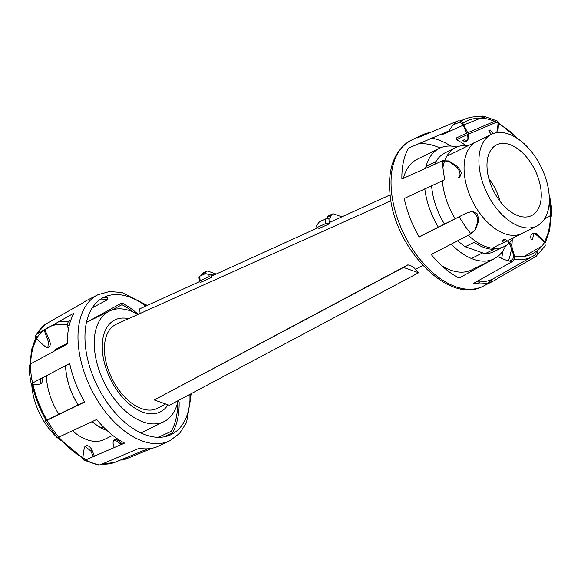 <?xml version="1.0" encoding="UTF-8"?>
<svg xmlns="http://www.w3.org/2000/svg" width="581" height="581" viewBox="0 0 581 581"><rect width="100%" height="100%" fill="white"/><g stroke="black" fill="none" stroke-linecap="round" stroke-linejoin="round"><path stroke-width="0.87" d="M40.016 384.005L40.801 380.373L40.452 378.732M46.139 420.368L46.001 420.448C44.984 421.072 45.333 421 47.032 420.245L84.652 402.052A81.231 47.751 -116.3 0 1 69.676 363.503L32.565 383.002L31.265 384.411L29.696 374.985L29.05 365.819L30.306 364.076L67.345 343.996A81.231 47.751 -116.3 0 1 74.041 313.065L36.777 334.198L35.761 335.23L35.717 338.069M35.761 335.23L45.253 324.358L82.785 302.926A81.231 47.751 -116.3 0 1 86.758 300.413L97.978 294.727A81.362 47.824 -116.3 0 0 93.447 297.523A81.362 47.824 -116.3 0 0 84.695 307.676A81.362 47.824 -116.3 0 0 77.992 338.658A81.362 47.824 -116.3 0 0 78.667 348.251A81.362 47.824 -116.3 0 0 80.323 358.186A81.362 47.824 -116.3 0 0 95.328 396.808A81.362 47.824 -116.3 0 0 107.369 414.275A81.362 47.824 -116.3 0 0 135.293 437.907A81.362 47.824 -116.3 0 0 150 443.078A81.362 47.824 -116.3 0 0 169.957 440.674L158.613 446.114A81.231 47.751 -116.3 0 1 139.244 448.249L99.881 464.967L98.334 465.127L83.591 459.963L85.632 459.956L124.552 443.085A81.231 47.751 -116.3 0 1 96.686 419.497L58.703 437.166L56.756 437.304L45.42 420.855L46.001 420.448M103.934 297.29A81.231 47.751 -116.3 0 1 107.224 297.733L107.224 297.733A60.163 35.368 -116.3 0 0 107.608 299.651L92.314 307.814M86.46 322.397L121.916 302.904A81.231 47.751 -116.3 0 1 138.198 314.343M47.874 347.503L48.39 341.744L44.047 329.783M177.873 401.377A60.163 35.368 -116.3 0 0 179.122 401.994L179.122 401.994A81.231 47.751 -116.3 0 1 172.426 432.925L163.719 436.912M121.001 459.978L123.499 459.956L152.404 448.176M121.385 444.567L116.963 441.19L113.97 440.209M82.466 458.169L83.591 459.963M93.432 456.811L90.868 451.074L85.146 446.339M48.659 419.271L46.988 419.94M31.265 384.411L32.289 384.949M36.276 337.452L36.857 338.73A60.163 35.368 63.7 0 0 45.078 346.443A6.238 3.668 63.7 0 0 48.688 347.278A6.238 3.668 63.7 0 0 49.668 341.12A60.163 35.368 63.7 0 0 44.672 329.667L44.577 329.463M30.633 363.888A76.547 44.991 -116.3 0 1 36.966 336.203L31.665 349.254L30.001 364.272M100.803 299.077A79.161 46.531 -116.3 0 1 107.608 299.651L107.608 299.651M70.78 320.233L68.238 321.78L67.185 324.888A60.163 35.368 63.7 0 0 68.449 329.151M121.916 302.904L121.916 302.904A60.163 35.368 -116.3 0 1 121.966 304.698A79.161 46.531 -116.3 0 1 133.281 312.048M111.378 310.239L121.966 304.698M177.706 402.117A79.161 46.531 -116.3 0 1 171.184 431.378A60.163 35.368 -116.3 0 1 172.426 432.925L172.426 432.925M171.184 431.378L158.206 437.304M122.351 444.124A60.163 35.368 63.7 0 0 118.241 440.558A6.238 3.668 63.7 0 0 114.624 439.715A6.238 3.668 63.7 0 0 113.651 445.881A60.163 35.368 63.7 0 0 114.363 447.791M94.391 456.419A60.163 35.368 63.7 0 0 92.147 450.449A6.238 3.668 63.7 0 0 85.806 445.838A6.238 3.668 63.7 0 0 84.434 447.733A60.163 35.368 63.7 0 0 82.996 457.494L83.018 457.908M58.02 437.42L83.555 458.75L84.572 458.743A76.547 44.991 -116.3 0 1 58.804 437.123M46.967 420.092A76.547 44.991 -116.3 0 1 32.834 383.714L32.173 384.397C34.853 396.838 39.515 408.85 46.168 420.419L84.521 401.82M49.617 418.807A60.163 35.368 63.7 0 0 47.33 419.772A60.163 35.368 63.7 0 0 46.908 419.983M33.044 384.673A60.163 35.368 63.7 0 0 40.409 383.896A6.238 3.668 63.7 0 0 40.793 383.75A6.238 3.668 63.7 0 0 41.905 377.955M167.982 404.797A51.281 30.147 -116.3 0 1 160.233 411.929A51.281 30.147 -116.3 0 1 125.184 400.186A51.281 30.147 -116.3 0 1 102.692 353.676A51.281 30.147 -116.3 0 1 114.864 319.942A51.281 30.147 -116.3 0 1 128.604 318.657M56.037 436.411A51.157 30.074 -116.3 0 1 32.108 388.558A51.157 30.074 -116.3 0 1 31.781 384.847M60.424 440.202A51.157 30.074 -116.3 0 1 57.236 437.529M78.144 404.935A51.157 30.074 -116.3 0 1 66.096 371.789A51.157 30.074 -116.3 0 1 65.675 365.529M106.875 430.376A51.157 30.074 -116.3 0 1 92.226 421.646M65.588 365.572A51.281 30.147 63.7 0 0 66.016 371.76A51.281 30.147 63.7 0 0 78.079 404.972M92.147 421.683A51.281 30.147 63.7 0 0 107.057 430.543M46.386 375.566A51.281 30.147 63.7 0 0 46.8 381.238A51.281 30.147 63.7 0 0 58.804 414.347M72.61 430.877A51.281 30.147 63.7 0 0 104.34 439.49L112.707 435.365M67.338 343.378L58.971 347.503A51.281 30.147 63.7 0 0 54.403 350.728M487.306 170.785A39.45 23.189 63.7 0 0 504.613 206.56A39.45 23.189 63.7 0 0 531.564 215.595A39.45 23.189 63.7 0 0 540.933 189.646A39.45 23.189 63.7 0 0 523.626 153.863A39.45 23.189 63.7 0 0 496.668 144.836A39.45 23.189 63.7 0 0 487.306 170.785M548.892 192.442A51.157 30.074 63.7 0 0 526.451 146.042A51.157 30.074 63.7 0 0 491.49 134.327A51.157 30.074 63.7 0 0 479.347 167.982A51.157 30.074 63.7 0 0 501.788 214.382A51.157 30.074 63.7 0 0 536.75 226.096A51.157 30.074 63.7 0 0 548.892 192.442M468.075 145.744A55.108 32.391 63.7 0 0 455.751 147.552L445.017 152.847A55.108 32.391 63.7 0 0 434.784 164.067M431.618 185.659A55.108 32.391 63.7 0 0 431.937 189.101A55.108 32.391 63.7 0 0 444.516 224.15M455.751 147.552A55.108 32.391 63.7 0 0 444.908 160.218M444.538 161.227A55.108 32.391 63.7 0 0 442.933 167.422M442.381 180.778A55.108 32.391 63.7 0 0 442.671 183.807A55.108 32.391 63.7 0 0 455.213 218.797M474.125 242.328A55.108 32.391 63.7 0 0 493.988 249.314L485.048 253.723L465.185 246.736L474.125 242.328M468.344 235.254A55.108 32.391 63.7 0 0 504.504 246.402A55.108 32.391 63.7 0 0 509.181 243.156M510.285 242.045A55.108 32.391 63.7 0 0 513.444 237.731M457.886 240.81A55.108 32.391 63.7 0 0 465.185 246.736M485.048 253.723A55.108 32.391 63.7 0 0 493.77 251.689L504.504 246.402M500.081 201.36A39.45 23.189 63.7 0 0 488.795 178.476M549.219 196.153L549.735 196.589L551.304 206.015L551.95 215.181L550.882 213.517A74.107 43.56 63.7 0 0 550.265 204.94A74.107 43.56 63.7 0 0 549.321 198.695M465.817 145.54A79.161 46.531 63.7 0 0 456.499 139.716A60.163 35.368 63.7 0 0 456.448 137.915L466.637 133.209M467.828 132.679L494.576 121.356M482.666 115.873L497.409 121.037L498.563 123.216A74.107 43.56 63.7 0 0 485.418 118.589L482.666 115.873L479.093 116.803M428.596 132.824A81.231 47.751 63.7 0 0 422.387 134.886A81.231 47.751 63.7 0 0 417.318 137.937L457.501 121.044C459.6 120.456 461.401 121.233 462.904 123.375L468.627 134.487L467.843 140.558L464.037 139.81L462.759 140.442A6.238 3.668 -116.3 0 0 466.376 141.285L467.843 140.558M457.501 121.044A78.588 46.197 63.7 0 0 449.026 130.878L408.574 148.075A81.231 47.751 63.7 0 0 401.878 179.006L442.562 160.763L448.924 160.937L458.148 167.03L461.437 172.92L459.789 177.103L458.097 177.902A6.238 3.668 -116.3 0 0 458.482 177.75L459.789 177.103M498.563 123.216L497.844 132.635M493.08 133.637L490.132 129.926L488.853 130.551A6.238 3.668 -116.3 0 0 491.548 134.298M524.382 144.037L523.764 143.471M442.562 160.763A78.588 46.197 63.7 0 0 443.209 170.051A78.588 46.197 63.7 0 0 444.814 179.682L404.209 198.513A81.231 47.751 63.7 0 0 419.184 237.063L465.664 213.452L472.549 211.186L477.386 213.961L478.867 220.352L475.563 229.51L470.959 233.852L431.218 254.507A81.231 47.751 63.7 0 0 459.084 278.096L497.888 256.642A78.588 46.197 63.7 0 0 512.13 261.653L473.776 283.267A81.231 47.751 63.7 0 0 494.242 280.587A81.231 47.751 63.7 0 0 498.215 278.074L535.972 256.482L545.239 245.77L544.717 242.008L537.2 233.932L533.779 232.996L532.61 239.256L531.332 239.88A6.238 3.668 -116.3 0 1 532.312 233.722L533.779 232.996M536.953 251.217L536.423 251.537M504.918 239.132L503.495 239.837A6.238 3.668 -116.3 0 0 502.115 241.74L503.393 241.108L504.918 239.132L511.106 243.817L514.381 255.858C514.701 258.422 513.953 260.353 512.13 261.653M536.241 256.257A78.588 46.197 63.7 0 1 535.747 256.642C537.41 255.371 537.795 253.519 536.895 251.079A74.107 43.56 63.7 0 0 544.717 242.008M550.999 216.728L551.95 215.181M497.939 122.903L498.004 123.506A60.163 35.368 -116.3 0 1 496.711 132.686M468.489 134.167L496.537 122.221M456.499 139.716L467.211 134.748M480.167 118.357L463.849 124.966M463.159 125.264L442.141 134.661A79.161 46.531 63.7 0 0 440.166 134.364M462.861 123.295A74.085 43.546 63.7 0 1 484.866 118.887L483.414 117.326C477.241 116.229 471.503 116.665 466.202 118.64A76.547 44.991 63.7 0 0 460.856 121.385M453.579 124.603L459.564 122.3L462.36 123.666A60.163 35.368 -116.3 0 1 467.349 135.119A6.238 3.668 -116.3 0 1 467.03 140.791M442.591 162.041L445.039 161.017L448.379 161.22A60.163 35.368 -116.3 0 1 456.869 167.655A6.238 3.668 -116.3 0 1 458.83 177.539M508.36 260.804A79.161 46.531 63.7 0 0 511.483 248.726M511.825 245.974A79.161 46.531 63.7 0 0 512.224 239.641M476.623 281.785A79.161 46.531 63.7 0 0 493.276 278.757L533.808 255.713A76.547 44.991 63.7 0 0 535.827 254.325L536.328 251.333A74.085 43.546 63.7 0 1 514.439 256.221M463.907 214.331L420.15 236.293A60.163 35.368 63.7 0 0 419.184 237.063L419.184 237.063M464.255 214.164A60.163 35.368 -116.3 0 1 465.011 213.772L465.664 213.452M465.323 213.619A60.163 35.368 -116.3 0 1 471.271 211.818A6.238 3.668 -116.3 0 1 475.904 214.687A6.238 3.668 -116.3 0 1 477.589 220.983A60.163 35.368 -116.3 0 1 475.011 229.771L472.658 232.109L470.494 233.279M504.243 239.619A6.238 3.668 -116.3 0 1 509.827 244.448A60.163 35.368 -116.3 0 1 513.815 256.112L512.762 259.22L509.617 261.123M541.986 246.046L524.316 256.359M533.126 233.497A6.238 3.668 -116.3 0 1 535.922 234.557A60.163 35.368 -116.3 0 1 544.143 242.27L544.382 242.567M544.484 218.979L550.323 215.631M545.283 242.931L549.713 230.025L550.984 214.723L550.309 213.786A74.085 43.546 63.7 0 1 544.462 241.696M523.844 232.458A51.281 30.147 -116.3 0 1 522.028 233.497A51.281 30.147 -116.3 0 1 486.98 221.753A51.281 30.147 -116.3 0 1 464.488 175.244A51.281 30.147 -116.3 0 1 476.66 141.51A51.281 30.147 -116.3 0 1 478.584 140.696M329.325 223.3L329.993 223.532L319.216 228.435L316.87 227.614L325.854 223.525A2.462 0.988 -5.4 0 1 329.325 223.3L328.897 218.797L329.739 219.095L331.243 215.275A4.931 2.956 -114.5 0 1 332.317 214.055L328.723 215.689A4.931 2.956 65.5 0 0 327.655 216.909L326.972 218.638M332.317 214.055A4.931 2.956 -114.5 0 1 333.937 214.04L341.897 216.844M328.897 218.797A2.462 0.988 174.6 0 0 325.425 219.03L319.557 221.695L316.66 225.363L316.87 227.614M329.993 223.532L329.783 221.281L331.112 221.753M441.909 265.844A61.637 36.233 63.7 0 0 471.612 269.904L493.973 258.879A61.637 36.233 63.7 0 0 494.983 258.342M424.805 188.789A61.637 36.233 63.7 0 0 424.82 188.861A61.637 36.233 63.7 0 0 438.364 227.222M451.335 244.231A61.637 36.233 63.7 0 0 493.973 258.879M495.644 257.957A61.637 36.233 63.7 0 0 505.673 245.77M140.972 432.961A61.637 36.233 63.7 0 0 141.553 432.685L163.915 421.661A61.637 36.233 63.7 0 0 178.026 400.672M137.944 314.459A61.637 36.233 63.7 0 0 109.388 311.096A61.637 36.233 63.7 0 0 94.754 351.643A61.637 36.233 63.7 0 0 121.792 407.55A61.637 36.233 63.7 0 0 163.915 421.661M390.94 200.801L116.454 324.118A46.843 27.532 63.7 0 0 104.812 355.18A46.843 27.532 63.7 0 0 125.678 397.985A46.843 27.532 63.7 0 0 157.887 408.123L165.607 403.969M408.842 265.147L412.953 266.592L418.618 272.758L403.534 267.456L407.927 264.827L408.842 265.147M407.927 264.827L154.27 399.975L169.347 405.284L418.618 272.758M154.27 399.975L403.534 267.456M109.388 311.096L87.027 322.121A61.637 36.233 63.7 0 0 86.453 322.419M456.964 147.008A61.637 36.233 63.7 0 0 439.447 148.315L417.085 159.339A61.637 36.233 63.7 0 0 403.446 178.258M439.447 148.315A61.637 36.233 63.7 0 0 425.604 168.083M199.399 281.691L139.672 308.874L140.108 313.486M211.353 276.251L317.64 227.883M329.877 222.312L390.105 194.911M204.999 273.825L205.529 272.482A4.931 2.956 -114.5 0 1 206.604 271.262A4.931 2.956 -114.5 0 1 208.223 271.254L216.183 274.05M206.604 271.262L203.016 272.896A4.931 2.956 65.5 0 0 201.941 274.116L201.404 275.459M199.711 276.236A2.462 0.988 174.6 0 0 198.934 277.057L199.363 281.56A2.462 0.988 -5.4 0 1 200.14 280.732L209.116 276.65L211.462 277.471L211.252 275.22L205.58 273.564L199.711 276.236L200.14 280.732M211.462 277.471L200.692 282.373L200.017 282.141A2.462 0.988 -5.4 0 1 199.363 281.56M212.581 275.692L211.252 275.22M209.116 276.65L208.906 274.399M214.171 274.966L210.249 274.871M32.565 383.002A78.588 46.197 -116.3 0 1 30.96 373.372A78.588 46.197 -116.3 0 1 30.306 364.076M36.777 334.198A78.588 46.197 -116.3 0 1 45.253 324.358M142.018 303.34A81.362 47.824 -116.3 0 1 145.657 306.143M145.882 306.042A76.431 44.926 63.7 0 0 85.596 347.663A76.431 44.926 63.7 0 0 141.887 433.382A76.431 44.926 63.7 0 0 190.14 394.23M67.287 325.266A74.107 43.56 -116.3 0 1 69.175 325.694M36.618 338.433A74.107 43.56 -116.3 0 1 44.105 329.921M189.864 394.376A81.362 47.824 -116.3 0 1 189.943 396.743A81.362 47.824 -116.3 0 1 189.929 400.491M125.685 458.133A78.588 46.197 -116.3 0 1 123.499 459.956M99.881 464.967A78.588 46.197 -116.3 0 1 85.632 459.956M58.703 437.166A78.588 46.197 -116.3 0 1 47.032 420.245M86.424 459.644A74.107 43.56 -116.3 0 1 84.463 458.779M32.202 384.934A74.107 43.56 -116.3 0 1 31.897 383.431M49.668 341.12L48.39 341.744M118.241 440.558L116.963 441.19M101.907 464.197L114.798 462.36A76.547 44.991 -116.3 0 1 102.22 464.074M92.147 450.449L90.868 451.074M58.558 321.402A76.547 44.991 -116.3 0 1 68.238 321.78M30.691 363.851A74.085 43.546 -116.3 0 1 36.857 338.73M82.996 457.494A74.085 43.546 -116.3 0 1 71.855 450.224M44.672 329.667A74.085 43.546 -116.3 0 1 67.185 324.888M550.585 213.99A78.588 46.197 63.7 0 0 550.04 207.628A78.588 46.197 63.7 0 0 549.256 202.239M484.256 116.708A78.588 46.197 63.7 0 0 481.119 116.033M422.387 134.886L411.043 140.326A81.362 47.824 63.7 0 0 406.518 143.122A81.362 47.824 63.7 0 0 397.76 153.275A81.362 47.824 63.7 0 0 391.057 184.257A81.362 47.824 63.7 0 0 391.732 193.851A81.362 47.824 63.7 0 0 393.388 203.786A81.362 47.824 63.7 0 0 408.392 242.408A81.362 47.824 63.7 0 0 420.441 259.874A81.362 47.824 63.7 0 0 448.358 283.506A81.362 47.824 63.7 0 0 463.064 288.677A81.362 47.824 63.7 0 0 483.022 286.273L494.242 280.587M450.871 146.071A81.362 47.824 63.7 0 0 445.707 143.093A81.362 47.824 63.7 0 0 431.342 137.987M417.281 144.088A76.431 44.926 -116.3 0 1 440.028 148.039M501.672 258.443A81.362 47.824 63.7 0 0 502.71 251.181M488.352 282.853A81.362 47.824 63.7 0 0 491.984 279.381M459.288 216.924A78.588 46.197 63.7 0 0 470.959 233.852M480.197 281.923A76.431 44.926 -116.3 0 1 477.066 283.71M467.349 135.119L468.627 134.487M456.869 167.655L458.148 167.03M471.271 211.818L472.549 211.186M477.589 220.983L478.867 220.352M509.827 244.448L511.106 243.817M513.989 259.424A76.547 44.991 63.7 0 0 533.808 255.713L535.943 254.246M535.922 234.557L537.2 233.932M517.446 138.532A76.547 44.991 63.7 0 0 509.145 130.776M497.982 123.092A76.547 44.991 63.7 0 0 496.428 122.257M518.201 139.048A74.085 43.546 63.7 0 0 498.571 123.804M331.243 215.275L327.655 216.909M325.854 223.525L325.425 219.03M201.941 274.116L205.529 272.482M147.269 305.41L121.828 292.454L109.373 291.553L97.978 294.727M169.957 440.674L179.609 433.353L186.537 422.561L191.447 393.533M114.798 462.36L147.777 448.793M103.251 426.839L101.152 427.87M474.837 142.541L491.49 134.327M520.097 234.31L536.75 226.096M483.022 286.273C448.844 305.047 395.087 248.857 390.185 195.608C387.295 168.592 394.252 150.167 411.043 140.326M524.963 144.589L524.244 143.696M471.365 258.48L482.688 252.895M492.18 248.21L507.235 240.788M508.687 240.069L522.028 233.497M426.004 166.493L436.084 161.518M446.818 156.224L476.66 141.51M520.576 140.798L498.534 122.831M466.202 118.64L459.999 121.022M422.808 265.415L415.495 269.359"/></g></svg>
